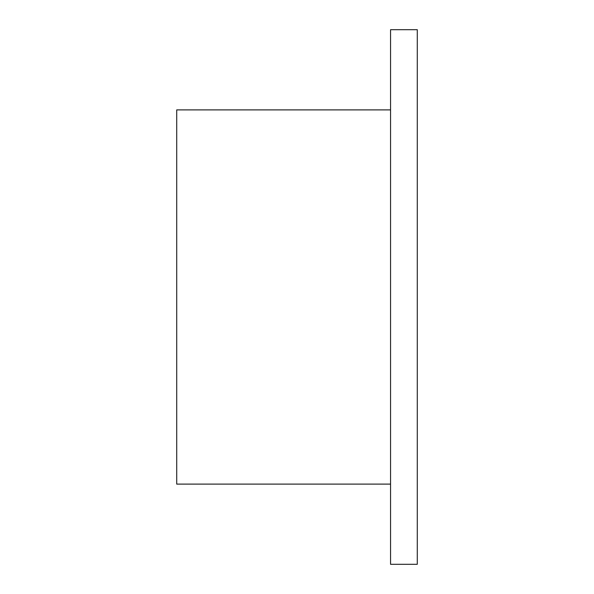 <?xml version="1.0" encoding="UTF-8"?>
<svg xmlns="http://www.w3.org/2000/svg" width="594" height="594" viewBox="0 0 594 594"><rect width="100%" height="100%" fill="white"/><g stroke="black" fill="none" stroke-linecap="round" stroke-linejoin="round"><path stroke-width="0.89" d="M390.555 484.11L176.715 484.11L176.715 109.89L390.555 109.89M417.285 297L417.285 29.7L390.555 29.7L390.555 564.3L417.285 564.3L417.285 297"/></g></svg>
